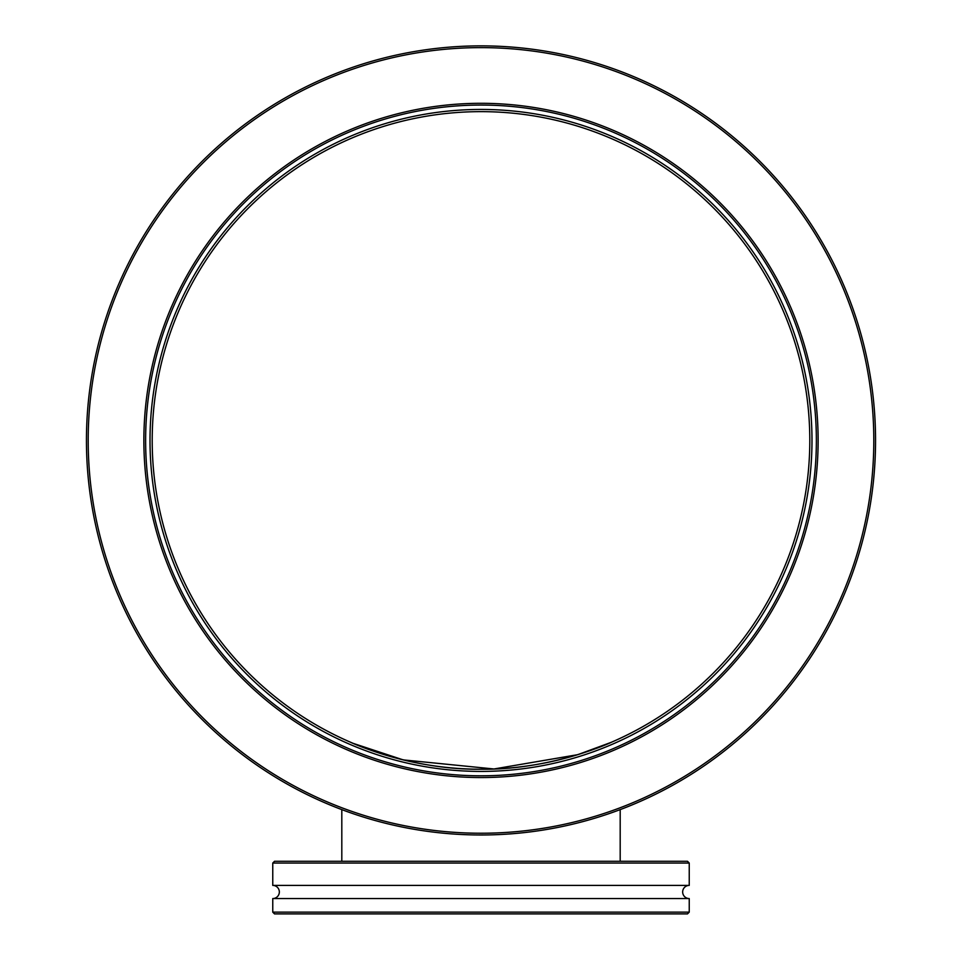<?xml version="1.0" encoding="UTF-8"?>
<svg xmlns="http://www.w3.org/2000/svg" width="962" height="962" viewBox="0 0 962 962"><rect width="100%" height="100%" fill="white"/><g stroke="black" fill="none" stroke-linecap="round" stroke-linejoin="round"><path stroke-width="1.44" d="M353.126 743.349L403.174 759.884L493.963 768.975L577.693 754.689L611.423 742.255C612.553 741.906 551.587 770.201 481.012 769.227C410.485 770.213 349.35 741.882 350.577 742.255M809.8 440.428A328.8 328.8 0 0 0 481 111.64A328.8 328.8 0 0 0 152.2 440.428A328.8 328.8 0 0 0 481 769.227A328.8 328.8 0 0 0 809.8 440.428M620.189 861.291L620.189 809.619M341.811 861.291L341.811 809.619M689.237 898.556A6.578 6.578 0 0 1 682.659 891.978A6.578 6.578 0 0 1 689.237 885.401L272.763 885.401A6.578 6.578 0 0 1 279.341 891.978A6.578 6.578 0 0 1 272.763 898.556L689.237 898.556L689.237 912.144L687.481 913.9L274.519 913.9L272.763 912.144L272.763 898.556M687.481 861.291L689.237 863.046L272.763 863.046L274.519 861.291L687.481 861.291M272.763 885.401L272.763 863.046M689.237 885.401L689.237 863.046M272.763 912.144L689.237 912.144M607.383 746.344A330.988 330.988 0 0 0 786.904 314.045A330.988 330.988 0 0 0 354.617 134.524A330.988 330.988 0 0 0 175.096 566.822A330.988 330.988 0 0 0 607.383 746.344M352.272 128.848A337.121 337.121 0 0 1 792.58 311.7A337.121 337.121 0 0 1 609.728 752.007A337.121 337.121 0 0 1 169.42 569.167A337.121 337.121 0 0 1 352.272 128.848M609.066 750.396A335.377 335.377 0 0 0 790.956 312.373A335.377 335.377 0 0 0 352.934 130.471A335.377 335.377 0 0 0 171.044 568.494A335.377 335.377 0 0 0 609.066 750.396M331.012 77.393A392.797 392.797 0 0 0 117.965 590.427A392.797 392.797 0 0 0 630.988 803.474A392.797 392.797 0 0 0 844.035 290.44A392.797 392.797 0 0 0 331.012 77.393M631.661 805.086A394.552 394.552 0 0 1 116.342 591.089A394.552 394.552 0 0 1 330.339 75.77A394.552 394.552 0 0 1 845.658 289.766A394.552 394.552 0 0 1 631.661 805.086"/></g></svg>

